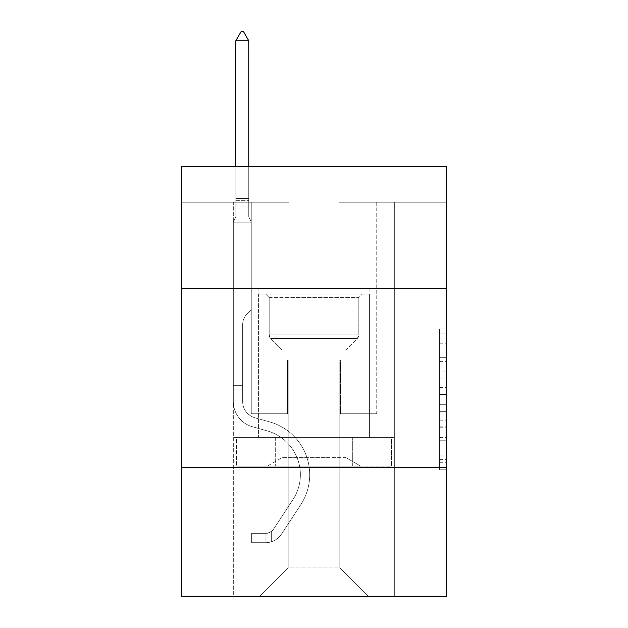 <?xml version="1.0" encoding="UTF-8"?>
<svg xmlns="http://www.w3.org/2000/svg" width="628" height="628" viewBox="0 0 628 628"><rect width="100%" height="100%" fill="white"/><g stroke="black" fill="none" stroke-linecap="round" stroke-linejoin="round"><path stroke-width="0.47" stroke-dasharray="3.14 2.35" d="M439.49 371.957L439.49 394.478L446.657 394.478L446.657 462.75L446.657 336.059L446.657 394.478L439.49 394.478L439.49 333.947L439.49 469.791L439.49 329.017L439.49 459.939L446.657 459.939L439.49 459.939L446.657 459.939L439.49 459.939L439.49 437.41L439.49 469.791L446.657 469.791L446.657 329.017L446.657 459.586L446.657 404.33L439.49 404.33L446.657 404.33L446.657 437.41L446.657 338.869L439.49 338.869L446.657 338.869L446.657 469.791L446.657 336.059L446.657 469.791L439.49 469.791L439.49 329.017L446.657 329.017L446.657 336.059L446.657 329.017L446.657 336.059L446.657 329.017L446.657 333.947L446.657 329.017L439.49 329.017L439.49 338.869L446.657 338.869L439.49 338.869L439.49 371.957L446.657 371.957M369.931 288.26L369.931 437.41L258.069 437.41L369.931 437.41L258.069 437.41L369.931 437.41L369.931 288.26L258.069 288.26L258.069 437.41L258.069 288.26L369.931 288.26M446.657 386.032L446.657 378.99L446.657 386.032L439.49 386.032L439.49 357.701L439.49 441.107L439.49 420.171L446.657 420.171L439.49 420.171L439.49 469.791L446.657 469.791L439.49 469.791L446.657 469.791L439.49 469.791L439.49 329.017L446.657 329.017L439.49 329.017L446.657 329.017L439.49 329.017L439.49 386.032L446.657 386.032M446.657 467.522L446.657 596.6L181.343 596.6L181.343 467.522L446.657 467.522L446.657 166.357L339.096 166.357L446.657 166.357L446.657 202.208L446.657 166.357L181.343 166.357L288.904 166.357L181.343 166.357L181.343 202.208L288.904 202.208L181.343 202.208L181.343 166.357L181.343 288.26L446.657 288.26L181.343 288.26L181.343 467.522L446.657 467.522L181.343 467.522M233.326 596.6L394.674 596.6L394.674 202.208L376.745 202.208L394.674 202.208L376.745 202.208L394.674 202.208L376.745 202.208L394.674 202.208L376.745 202.208L394.674 202.208L376.745 202.208L394.674 202.208L376.745 202.208L394.674 202.208L376.745 202.208L394.674 202.208L376.745 202.208L394.674 202.208L376.745 202.208L394.674 202.208L394.674 596.6L394.674 202.208L394.674 596.6L394.674 202.208L394.674 596.6L394.674 202.208L394.674 596.6L394.674 202.208L394.674 596.6L394.674 202.208L394.674 596.6L394.674 202.208L394.674 596.6L394.674 202.208L394.674 596.6L394.674 202.208L394.674 596.6L233.326 596.6L259.505 596.6L233.326 596.6L259.505 596.6L233.326 596.6L259.505 596.6L233.326 596.6L259.505 596.6L233.326 596.6L259.505 596.6L233.326 596.6L259.505 596.6L233.326 596.6L259.505 596.6L233.326 596.6L259.505 596.6L233.326 596.6L233.326 202.208L251.255 202.208L233.326 202.208L251.255 202.208L233.326 202.208L251.255 202.208L233.326 202.208L251.255 202.208L233.326 202.208L251.255 202.208L233.326 202.208L251.255 202.208L233.326 202.208L251.255 202.208L233.326 202.208L251.255 202.208L233.326 202.208L251.255 202.208L233.326 202.208L233.326 596.6M446.657 202.208L339.096 202.208L446.657 202.208M288.181 567.916L288.181 359.962L288.181 567.916L288.181 359.962L339.819 359.962L339.819 567.916L288.181 567.916L259.505 596.6L288.181 567.916L288.181 359.962L288.181 567.916L288.181 359.962L287.467 359.962L287.467 413.742L251.255 413.742L251.255 202.208L251.255 413.742L251.255 202.208L251.255 413.742L251.255 202.208L251.255 413.742L251.255 202.208L251.255 413.742L251.255 202.208L251.255 413.742L251.255 202.208L251.255 413.742L251.255 202.208L251.255 413.742L251.255 202.208L251.255 413.742L251.255 202.208L251.255 413.742L287.467 413.742L251.255 413.742L287.467 413.742L251.255 413.742L287.467 413.742L251.255 413.742L287.467 413.742L251.255 413.742L287.467 413.742L251.255 413.742L287.467 413.742L251.255 413.742L287.467 413.742L251.255 413.742L287.467 413.742L251.255 413.742L287.467 413.742L287.467 359.962L287.467 413.742L287.467 359.962L287.467 413.742L287.467 359.962L287.467 413.742L287.467 359.962L287.467 413.742L287.467 359.962L287.467 413.742L287.467 359.962L287.467 413.742L287.467 359.962L287.467 413.742L287.467 359.962L287.467 413.742L287.467 359.962L288.181 359.962L287.467 359.962L288.181 359.962L287.467 359.962L288.181 359.962L287.467 359.962L288.181 359.962L287.467 359.962L288.181 359.962L287.467 359.962L288.181 359.962L287.467 359.962L288.181 359.962L287.467 359.962L288.181 359.962L287.467 359.962L288.181 359.962L288.181 567.916L259.505 596.6L288.181 567.916L288.181 359.962L288.181 567.916L259.505 596.6L288.181 567.916L288.181 359.962L288.181 567.916L259.505 596.6L288.181 567.916L288.181 359.962L288.181 567.916L259.505 596.6L288.181 567.916L288.181 359.962L288.181 567.916L259.505 596.6L288.181 567.916L288.181 359.962L288.181 567.916L259.505 596.6L288.181 567.916L288.181 359.962L288.181 567.916L259.505 596.6L288.181 567.916L259.505 596.6L288.181 567.916L339.819 567.916L339.819 359.962L339.819 567.916L368.495 596.6L339.819 567.916L339.819 359.962L339.819 567.916L368.495 596.6L339.819 567.916L339.819 359.962L339.819 567.916L368.495 596.6L339.819 567.916L339.819 359.962L339.819 567.916L368.495 596.6L339.819 567.916L339.819 359.962L339.819 567.916L368.495 596.6L339.819 567.916L339.819 359.962L339.819 567.916L368.495 596.6L339.819 567.916L339.819 359.962L339.819 567.916L368.495 596.6L339.819 567.916L339.819 359.962L339.819 567.916L368.495 596.6L339.819 567.916L339.819 359.962L339.819 567.916L368.495 596.6L339.819 567.916L339.819 359.962L288.181 359.962L288.181 567.916L259.505 596.6L288.181 567.916M340.533 359.962L339.819 359.962L340.533 359.962L339.819 359.962L340.533 359.962L339.819 359.962L340.533 359.962L339.819 359.962L340.533 359.962L339.819 359.962L340.533 359.962L339.819 359.962L340.533 359.962L339.819 359.962L340.533 359.962L339.819 359.962L340.533 359.962L339.819 359.962L340.533 359.962L340.533 413.742L340.533 359.962M368.495 596.6L339.819 567.916L368.495 596.6M339.096 202.208L339.096 166.357L339.096 202.208M288.904 202.208L288.904 166.357L288.904 202.208M376.745 202.208L376.745 413.742L340.533 413.742L376.745 413.742L340.533 413.742L376.745 413.742L340.533 413.742L376.745 413.742L340.533 413.742L376.745 413.742L340.533 413.742L376.745 413.742L340.533 413.742L376.745 413.742L340.533 413.742L376.745 413.742L340.533 413.742L376.745 413.742L340.533 413.742L376.745 413.742L376.745 202.208M393.905 467.522L234.095 467.522L393.905 467.522L393.905 437.41L234.095 437.41L353.949 437.41L353.949 467.522L353.949 437.41L274.051 437.41L274.051 467.522L274.051 437.41L234.095 437.41L234.095 467.522L234.095 437.41L393.905 437.41L393.905 467.522M446.657 288.26L181.343 288.26M274.051 437.41L274.051 467.522L274.051 437.41M353.949 437.41L353.949 467.522L353.949 437.41M439.49 394.478L446.657 394.478L439.49 394.478M439.49 333.947L439.49 329.017L439.49 333.947L446.657 333.947L439.49 333.947M439.49 440.754L439.49 411.371L439.49 440.754L446.657 440.754L439.49 440.754M439.49 411.371L439.49 404.33L446.657 404.33L439.49 404.33L439.49 411.371L446.657 411.371L439.49 411.371M439.49 357.701L439.49 338.869L439.49 357.701L446.657 357.701L439.49 357.701M439.49 329.017L446.657 329.017L439.49 329.017L439.49 336.059L439.49 329.017L446.657 329.017M439.49 469.791L446.657 469.791L439.49 469.791L439.49 462.75L439.49 469.791M242.651 385.639L242.651 389.941L233.326 389.941L233.326 385.639L233.326 401.567L233.326 222.139L251.255 222.139L251.255 309.628L247.212 313.67A15.582 15.582 0 0 0 242.651 324.684A15.582 15.582 0 0 1 247.212 313.67L251.255 309.628L251.255 222.139L248.743 216.691L248.743 200.654L248.743 216.691L251.255 222.139L251.255 309.628L247.212 313.67A15.582 15.582 0 0 0 242.651 324.684A15.582 15.582 0 0 1 247.212 313.67L251.255 309.628L251.255 222.139L248.743 216.691L248.743 198.479L248.743 216.691L251.255 222.139L251.255 309.628L247.212 313.67A15.582 15.582 0 0 0 242.651 324.684A15.582 15.582 0 0 1 247.212 313.67L251.255 309.628L251.255 222.139L248.743 216.691L248.743 40.726L248.743 216.691L251.255 222.139L251.255 309.628L247.212 313.67A15.582 15.582 0 0 0 242.651 324.684A15.582 15.582 0 0 1 247.212 313.67L251.255 309.628L251.255 222.139L248.743 216.691L248.743 40.726L235.838 40.726L235.838 216.691L233.326 222.139L251.255 222.139L251.255 309.628L247.212 313.67A15.582 15.582 0 0 0 242.651 324.684A15.582 15.582 0 0 1 247.212 313.67L251.255 309.628L251.255 222.139L248.743 216.691L251.255 222.139L251.255 309.628L247.212 313.67A15.582 15.582 0 0 0 242.651 324.684A15.582 15.582 0 0 1 247.212 313.67L251.255 309.628L251.255 222.139L248.743 216.691L248.743 200.654L248.743 216.691L251.255 222.139L251.255 309.628L247.212 313.67A15.582 15.582 0 0 0 242.651 324.684A15.582 15.582 0 0 1 247.212 313.67L251.255 309.628L251.255 222.139L248.743 216.691L248.743 198.479L248.743 216.691L251.255 222.139L251.255 309.628L247.212 313.67A15.582 15.582 0 0 0 242.651 324.684A15.582 15.582 0 0 1 247.212 313.67L251.255 309.628L251.255 222.139L248.743 216.691L248.743 40.726L243.366 31.4L241.215 31.4L243.366 31.4L241.215 31.4L235.838 40.726L248.743 40.726L243.366 31.4L241.215 31.4L235.838 40.726L235.838 198.479L235.838 40.726L248.743 40.726L248.743 216.691L251.255 222.139L251.255 309.628L247.212 313.67A15.582 15.582 0 0 0 242.651 324.684A15.582 15.582 0 0 1 247.212 313.67L251.255 309.628L251.255 222.139L248.743 216.691L248.743 40.726L235.838 40.726L235.838 200.654L235.838 40.726L248.743 40.726L243.366 31.4L241.215 31.4L243.366 31.4L241.215 31.4L235.838 40.726L235.838 216.691L235.838 40.726L248.743 40.726L243.366 31.4L241.215 31.4L235.838 40.726L235.838 216.691L233.326 222.139L235.838 216.691L235.838 40.726L248.743 40.726L248.743 216.691L251.255 222.139L233.326 222.139L251.255 222.139L233.326 222.139L235.838 216.691L233.326 222.139L251.255 222.139L233.326 222.139L235.838 216.691L235.838 200.654L235.838 216.691L233.326 222.139L251.255 222.139L233.326 222.139L235.838 216.691L235.838 198.479L235.838 216.691L233.326 222.139L251.255 222.139L233.326 222.139L235.838 216.691L235.838 40.726L235.838 216.691L233.326 222.139L251.255 222.139L233.326 222.139L235.838 216.691L235.838 40.726L248.743 40.726L235.838 40.726L235.838 216.691L233.326 222.139L251.255 222.139L233.326 222.139L235.838 216.691L235.838 40.726L248.743 40.726L243.366 31.4L241.215 31.4L243.366 31.4L241.215 31.4L235.838 40.726L235.838 216.691L233.326 222.139L251.255 222.139L233.326 222.139L235.838 216.691L235.838 40.726L248.743 40.726L243.366 31.4L241.215 31.4L235.838 40.726L248.743 40.726L248.743 198.479L248.743 40.726L235.838 40.726L241.215 31.4L243.366 31.4L248.743 40.726L243.366 31.4L241.215 31.4L235.838 40.726L248.743 40.726L248.743 200.654L248.743 40.726L243.366 31.4L248.743 40.726L248.743 216.691L248.743 40.726L235.838 40.726L241.215 31.4L235.838 40.726L241.215 31.4L243.366 31.4L248.743 40.726L243.366 31.4L241.215 31.4L235.838 40.726L248.743 40.726L248.743 216.691L251.255 222.139L233.326 222.139L235.838 216.691L233.326 222.139L233.326 401.567A26.172 26.172 0 0 0 252.472 426.773A26.172 26.172 0 0 1 233.326 401.567L233.326 222.139L233.326 401.567A26.172 26.172 0 0 0 252.472 426.773A26.172 26.172 0 0 1 233.326 401.567L233.326 222.139L233.326 401.567A26.172 26.172 0 0 0 252.472 426.773A26.172 26.172 0 0 1 233.326 401.567L233.326 222.139L233.326 401.567A26.172 26.172 0 0 0 252.472 426.773L267.065 430.847L252.472 426.773A26.172 26.172 0 0 1 233.326 401.567L233.326 222.139L233.326 401.567A26.172 26.172 0 0 0 252.472 426.773A26.172 26.172 0 0 1 233.326 401.567L233.326 222.139L233.326 401.567A26.172 26.172 0 0 0 252.472 426.773A26.172 26.172 0 0 1 233.326 401.567L233.326 222.139L233.326 401.567A26.172 26.172 0 0 0 252.472 426.773L267.065 430.847L252.472 426.773A26.172 26.172 0 0 1 233.326 401.567L233.326 222.139L233.326 401.567A26.172 26.172 0 0 0 252.472 426.773A26.172 26.172 0 0 1 233.326 401.567L233.326 222.139L233.326 401.567L233.326 389.941L242.651 389.941L242.651 385.639L233.326 385.639L242.651 385.639L242.651 401.567L242.651 324.684L242.651 401.567A16.854 16.854 0 0 0 254.976 417.801A16.854 16.854 0 0 1 242.651 401.567L242.651 324.684L242.651 401.567L242.651 385.639L233.326 385.639L242.651 385.639L242.651 401.567A16.854 16.854 0 0 0 254.976 417.801A16.854 16.854 0 0 1 242.651 401.567L242.651 324.684L242.651 401.567A16.854 16.854 0 0 0 254.976 417.801A16.854 16.854 0 0 1 242.651 401.567L242.651 324.684L242.651 401.567L242.651 385.639L233.326 385.639L242.651 385.639L242.651 401.567A16.854 16.854 0 0 0 254.976 417.801L269.569 421.867L254.976 417.801A16.854 16.854 0 0 1 242.651 401.567L242.651 324.684L242.651 401.567A16.854 16.854 0 0 0 254.976 417.801A16.854 16.854 0 0 1 242.651 401.567L242.651 324.684L242.651 401.567L242.651 385.639L233.326 385.639L242.651 385.639L242.651 401.567A16.854 16.854 0 0 0 254.976 417.801A16.854 16.854 0 0 1 242.651 401.567L242.651 324.684L242.651 401.567A16.854 16.854 0 0 0 254.976 417.801L269.569 421.867L254.976 417.801A16.854 16.854 0 0 1 242.651 401.567L242.651 324.684L242.651 401.567L242.651 385.639L233.326 385.639M265.958 542.67A19.005 19.005 0 0 0 281.485 534.098L300.71 504.794A54.856 54.856 0 0 0 269.569 421.867L254.976 417.801A16.854 16.854 0 0 1 242.651 401.567A16.854 16.854 0 0 0 254.976 417.801A16.854 16.854 0 0 1 242.651 401.567L242.651 324.684L242.651 401.567A16.854 16.854 0 0 0 254.976 417.801L269.569 421.867A54.856 54.856 0 0 1 300.71 504.794A54.856 54.856 0 0 0 269.569 421.867L254.976 417.801A16.854 16.854 0 0 1 242.651 401.567A16.854 16.854 0 0 0 254.976 417.801A16.854 16.854 0 0 1 242.651 401.567A16.854 16.854 0 0 0 254.976 417.801L269.569 421.867L254.976 417.801A16.854 16.854 0 0 1 242.651 401.567A16.854 16.854 0 0 0 254.976 417.801L269.569 421.867L254.976 417.801A16.854 16.854 0 0 1 242.651 401.567A16.854 16.854 0 0 0 254.976 417.801A16.854 16.854 0 0 1 242.651 401.567A16.854 16.854 0 0 0 254.976 417.801L269.569 421.867A54.856 54.856 0 0 1 300.71 504.794A54.856 54.856 0 0 0 269.569 421.867L254.976 417.801A16.854 16.854 0 0 1 242.651 401.567A16.854 16.854 0 0 0 254.976 417.801L269.569 421.867L254.976 417.801A16.854 16.854 0 0 1 242.651 401.567A16.854 16.854 0 0 0 254.976 417.801A16.854 16.854 0 0 1 242.651 401.567A16.854 16.854 0 0 0 254.976 417.801L269.569 421.867L254.976 417.801A16.854 16.854 0 0 1 242.651 401.567A16.854 16.854 0 0 0 254.976 417.801L269.569 421.867A54.856 54.856 0 0 1 300.71 504.794L281.485 534.098L300.71 504.794A54.856 54.856 0 0 0 269.569 421.867L254.976 417.801L269.569 421.867A54.856 54.856 0 0 1 300.71 504.794A54.856 54.856 0 0 0 269.569 421.867L254.976 417.801L269.569 421.867A54.856 54.856 0 0 1 300.71 504.794A54.856 54.856 0 0 0 269.569 421.867L254.976 417.801L269.569 421.867A54.856 54.856 0 0 1 300.71 504.794L281.485 534.098L300.71 504.794A54.856 54.856 0 0 0 269.569 421.867L254.976 417.801L269.569 421.867A54.856 54.856 0 0 1 300.71 504.794A54.856 54.856 0 0 0 269.569 421.867L254.976 417.801L269.569 421.867A54.856 54.856 0 0 1 300.71 504.794A54.856 54.856 0 0 0 269.569 421.867L254.976 417.801L269.569 421.867A54.856 54.856 0 0 1 300.71 504.794L281.485 534.098A19.005 19.005 0 0 1 271.335 541.791A19.005 19.005 0 0 0 281.485 534.098L300.71 504.794A54.856 54.856 0 0 0 269.569 421.867A54.856 54.856 0 0 1 300.71 504.794A54.856 54.856 0 0 0 269.569 421.867A54.856 54.856 0 0 1 300.71 504.794L281.485 534.098L300.71 504.794A54.856 54.856 0 0 0 269.569 421.867A54.856 54.856 0 0 1 300.71 504.794L281.485 534.098L300.71 504.794A54.856 54.856 0 0 0 269.569 421.867A54.856 54.856 0 0 1 300.71 504.794A54.856 54.856 0 0 0 269.569 421.867A54.856 54.856 0 0 1 300.71 504.794L281.485 534.098A19.005 19.005 0 0 1 271.335 541.791C265.809 542.961 265.809 542.961 271.335 541.791C265.809 542.961 265.809 542.961 271.335 541.791A19.005 19.005 0 0 0 281.485 534.098L300.71 504.794A54.856 54.856 0 0 0 269.569 421.867A54.856 54.856 0 0 1 300.71 504.794L281.485 534.098L300.71 504.794A54.856 54.856 0 0 0 269.569 421.867A54.856 54.856 0 0 1 300.71 504.794A54.856 54.856 0 0 0 269.569 421.867A54.856 54.856 0 0 1 300.71 504.794L281.485 534.098L300.71 504.794A54.856 54.856 0 0 0 269.569 421.867A54.856 54.856 0 0 1 300.71 504.794L281.485 534.098A19.005 19.005 0 0 1 271.335 541.791C265.809 542.961 265.809 542.961 271.335 541.791C265.809 542.961 265.809 542.961 271.335 541.791A19.005 19.005 0 0 0 281.485 534.098L300.71 504.794L281.485 534.098A19.005 19.005 0 0 1 271.335 541.791C265.809 542.961 265.809 542.961 271.335 541.791C265.809 542.961 265.809 542.961 271.335 541.791A19.005 19.005 0 0 0 281.485 534.098L300.71 504.794L281.485 534.098A19.005 19.005 0 0 1 271.335 541.791C265.809 542.961 265.809 542.961 271.335 541.791C265.809 542.961 265.809 542.961 271.335 541.791A19.005 19.005 0 0 0 281.485 534.098L300.71 504.794L281.485 534.098A19.005 19.005 0 0 1 271.335 541.791C265.809 542.961 265.809 542.961 271.335 541.791C265.809 542.961 265.809 542.961 271.335 541.791A19.005 19.005 0 0 0 281.485 534.098L300.71 504.794L281.485 534.098A19.005 19.005 0 0 1 271.335 541.791C265.809 542.961 265.809 542.961 271.335 541.791C265.809 542.961 265.809 542.961 271.335 541.791A19.005 19.005 0 0 0 281.485 534.098L300.71 504.794L281.485 534.098A19.005 19.005 0 0 1 271.335 541.791C265.809 542.961 265.809 542.961 271.335 541.791C265.809 542.961 265.809 542.961 271.335 541.791A19.005 19.005 0 0 0 281.485 534.098L300.71 504.794L281.485 534.098A19.005 19.005 0 0 1 271.335 541.791C265.809 542.961 265.809 542.961 271.335 541.791C265.809 542.961 265.809 542.961 271.335 541.791A19.005 19.005 0 0 0 281.485 534.098A19.005 19.005 0 0 1 265.958 542.67L265.958 533.345A9.679 9.679 0 0 0 273.69 528.98L292.915 499.684A45.538 45.538 0 0 0 267.065 430.847A45.538 45.538 0 0 1 292.915 499.684A45.538 45.538 0 0 0 267.065 430.847L252.472 426.773A26.172 26.172 0 0 1 233.326 401.567A26.172 26.172 0 0 0 252.472 426.773L267.065 430.847L252.472 426.773A26.172 26.172 0 0 1 233.326 401.567A26.172 26.172 0 0 0 252.472 426.773A26.172 26.172 0 0 1 233.326 401.567A26.172 26.172 0 0 0 252.472 426.773L267.065 430.847L252.472 426.773A26.172 26.172 0 0 1 233.326 401.567A26.172 26.172 0 0 0 252.472 426.773L267.065 430.847A45.538 45.538 0 0 1 292.915 499.684A45.538 45.538 0 0 0 267.065 430.847L252.472 426.773A26.172 26.172 0 0 1 233.326 401.567A26.172 26.172 0 0 0 252.472 426.773A26.172 26.172 0 0 1 233.326 401.567A26.172 26.172 0 0 0 252.472 426.773L267.065 430.847L252.472 426.773A26.172 26.172 0 0 1 233.326 401.567A26.172 26.172 0 0 0 252.472 426.773L267.065 430.847L252.472 426.773A26.172 26.172 0 0 1 233.326 401.567A26.172 26.172 0 0 0 252.472 426.773A26.172 26.172 0 0 1 233.326 401.567A26.172 26.172 0 0 0 252.472 426.773L267.065 430.847A45.538 45.538 0 0 1 292.915 499.684L273.69 528.98L292.915 499.684A45.538 45.538 0 0 0 267.065 430.847L252.472 426.773A26.172 26.172 0 0 1 233.326 401.567A26.172 26.172 0 0 0 252.472 426.773L267.065 430.847A45.538 45.538 0 0 1 292.915 499.684A45.538 45.538 0 0 0 267.065 430.847L252.472 426.773L267.065 430.847A45.538 45.538 0 0 1 292.915 499.684A45.538 45.538 0 0 0 267.065 430.847L252.472 426.773L267.065 430.847A45.538 45.538 0 0 1 292.915 499.684L273.69 528.98L292.915 499.684A45.538 45.538 0 0 0 267.065 430.847L252.472 426.773L267.065 430.847A45.538 45.538 0 0 1 292.915 499.684A45.538 45.538 0 0 0 267.065 430.847L252.472 426.773L267.065 430.847A45.538 45.538 0 0 1 292.915 499.684A45.538 45.538 0 0 0 267.065 430.847L252.472 426.773L267.065 430.847A45.538 45.538 0 0 1 292.915 499.684L273.69 528.98A9.679 9.679 0 0 1 271.335 531.469C265.903 533.965 265.903 533.965 271.335 531.469C265.903 533.965 265.903 533.965 271.335 531.469A9.679 9.679 0 0 0 273.69 528.98L292.915 499.684A45.538 45.538 0 0 0 267.065 430.847A45.538 45.538 0 0 1 292.915 499.684A45.538 45.538 0 0 0 267.065 430.847A45.538 45.538 0 0 1 292.915 499.684L273.69 528.98L292.915 499.684A45.538 45.538 0 0 0 267.065 430.847A45.538 45.538 0 0 1 292.915 499.684L273.69 528.98L292.915 499.684A45.538 45.538 0 0 0 267.065 430.847A45.538 45.538 0 0 1 292.915 499.684A45.538 45.538 0 0 0 267.065 430.847A45.538 45.538 0 0 1 292.915 499.684L273.69 528.98A9.679 9.679 0 0 1 271.335 531.469C265.903 533.965 265.903 533.965 271.335 531.469C265.903 533.965 265.903 533.965 271.335 531.469A9.679 9.679 0 0 0 273.69 528.98L292.915 499.684A45.538 45.538 0 0 0 267.065 430.847A45.538 45.538 0 0 1 292.915 499.684L273.69 528.98L292.915 499.684A45.538 45.538 0 0 0 267.065 430.847A45.538 45.538 0 0 1 292.915 499.684A45.538 45.538 0 0 0 267.065 430.847A45.538 45.538 0 0 1 292.915 499.684L273.69 528.98L292.915 499.684A45.538 45.538 0 0 0 267.065 430.847A45.538 45.538 0 0 1 292.915 499.684L273.69 528.98A9.679 9.679 0 0 1 271.335 531.469C265.903 533.965 265.903 533.965 271.335 531.469C265.903 533.965 265.903 533.965 271.335 531.469A9.679 9.679 0 0 0 273.69 528.98L292.915 499.684L273.69 528.98A9.679 9.679 0 0 1 271.335 531.469C265.903 533.965 265.903 533.965 271.335 531.469C265.903 533.965 265.903 533.965 271.335 531.469A9.679 9.679 0 0 0 273.69 528.98L292.915 499.684L273.69 528.98A9.679 9.679 0 0 1 271.335 531.469C265.903 533.965 265.903 533.965 271.335 531.469C265.903 533.965 265.903 533.965 271.335 531.469A9.679 9.679 0 0 0 273.69 528.98L292.915 499.684L273.69 528.98A9.679 9.679 0 0 1 271.335 531.469C265.903 533.965 265.903 533.965 271.335 531.469C265.903 533.965 265.903 533.965 271.335 531.469A9.679 9.679 0 0 0 273.69 528.98L292.915 499.684L273.69 528.98A9.679 9.679 0 0 1 271.335 531.469C265.903 533.965 265.903 533.965 271.335 531.469C265.903 533.965 265.903 533.965 271.335 531.469A9.679 9.679 0 0 0 273.69 528.98L292.915 499.684L273.69 528.98A9.679 9.679 0 0 1 271.335 531.469C265.903 533.965 265.903 533.965 271.335 531.469C265.903 533.965 265.903 533.965 271.335 531.469A9.679 9.679 0 0 0 273.69 528.98L292.915 499.684L273.69 528.98A9.679 9.679 0 0 1 271.335 531.469C265.903 533.965 265.903 533.965 271.335 531.469C265.903 533.965 265.903 533.965 271.335 531.469A9.679 9.679 0 0 0 273.69 528.98A9.679 9.679 0 0 1 265.958 533.345L265.958 542.67L251.616 542.678L265.958 542.67A19.005 19.005 0 0 0 281.485 534.098A19.005 19.005 0 0 1 265.958 542.67L265.958 533.345L251.616 533.353L265.958 533.345A9.679 9.679 0 0 0 273.69 528.98A9.679 9.679 0 0 1 265.958 533.345L265.958 542.67L251.616 542.678L251.616 533.353L251.616 542.678L265.958 542.67A19.005 19.005 0 0 0 281.485 534.098A19.005 19.005 0 0 1 265.958 542.67L265.958 533.345L251.616 533.353L265.958 533.345A9.679 9.679 0 0 0 273.69 528.98A9.679 9.679 0 0 1 265.958 533.345L265.958 542.67L251.616 542.678L251.616 533.353L251.616 542.678L265.958 542.67A19.005 19.005 0 0 0 281.485 534.098A19.005 19.005 0 0 1 265.958 542.67L265.958 533.345L251.616 533.353L265.958 533.345A9.679 9.679 0 0 0 273.69 528.98A9.679 9.679 0 0 1 265.958 533.345L265.958 542.67L251.616 542.678L251.616 533.353L251.616 542.678L265.958 542.67A19.005 19.005 0 0 0 281.485 534.098A19.005 19.005 0 0 1 265.958 542.67L265.958 533.345L251.616 533.353L265.958 533.345A9.679 9.679 0 0 0 273.69 528.98A9.679 9.679 0 0 1 265.958 533.345L265.958 542.67L251.616 542.678L251.616 533.353L251.616 542.678L265.958 542.67A19.005 19.005 0 0 0 281.485 534.098A19.005 19.005 0 0 1 265.958 542.67L265.958 533.345L251.616 533.353L265.958 533.345A9.679 9.679 0 0 0 273.69 528.98A9.679 9.679 0 0 1 265.958 533.345L265.958 542.67L251.616 542.678L251.616 533.353L251.616 542.678L265.958 542.67A19.005 19.005 0 0 0 281.485 534.098A19.005 19.005 0 0 1 265.958 542.67L265.958 533.345L251.616 533.353L265.958 533.345A9.679 9.679 0 0 0 273.69 528.98A9.679 9.679 0 0 1 265.958 533.345L265.958 542.67L251.616 542.678L251.616 533.353L251.616 542.678L265.958 542.67A19.005 19.005 0 0 0 281.485 534.098A19.005 19.005 0 0 1 265.958 542.67L265.958 533.345L251.616 533.353L265.958 533.345A9.679 9.679 0 0 0 273.69 528.98A9.679 9.679 0 0 1 265.958 533.345L265.958 542.67L251.616 542.678L251.616 533.353L251.616 542.678L265.958 542.67A19.005 19.005 0 0 0 281.485 534.098A19.005 19.005 0 0 1 265.958 542.67L265.958 533.345L251.616 533.353L265.958 533.345A9.679 9.679 0 0 0 273.69 528.98A9.679 9.679 0 0 1 265.958 533.345L265.958 542.67L251.616 542.678L251.616 533.353L251.616 542.678L265.958 542.67M338.202 293.99L265.597 293.99L338.202 293.99M291.588 297.578L358.816 297.578L291.588 297.578M337.307 466.094L267.387 466.094L337.307 466.094M329.951 457.608L282.09 457.608L329.951 457.608M329.951 349.929L282.09 349.929L329.951 349.929M341.789 293.99L258.43 293.99L341.789 293.99M341.789 437.41L258.43 437.41L341.789 437.41M352.708 437.41L236.583 437.41L391.417 437.41L352.708 437.41L352.708 466.094L236.583 466.094L391.417 466.094L236.583 466.094L352.708 466.094L352.708 437.41L391.417 437.41L391.417 466.094L391.417 437.41L275.292 437.41L275.292 466.094L275.292 437.41L236.583 437.41L236.583 466.094L236.583 437.41L352.708 437.41L352.708 466.094L352.708 437.41M269.184 297.578L265.597 293.99L362.403 293.99L265.597 293.99L269.184 297.578L358.816 297.578L362.403 293.99L358.816 297.578L269.184 297.578L269.184 334.936L358.816 334.936L358.816 297.578L358.816 334.936L269.184 334.936L358.816 334.936L269.184 334.936L270.652 338.492A5.016 5.016 0 0 1 269.184 334.936L269.184 297.578M345.91 457.608L360.613 466.094L267.387 466.094L360.613 466.094L345.91 457.608L282.09 457.608L267.387 466.094L282.09 457.608L345.91 457.608L345.91 349.929L357.348 338.492A5.016 5.016 0 0 0 358.816 334.936L357.348 338.492L270.652 338.492L357.348 338.492L270.652 338.492L357.348 338.492L345.91 349.929L282.09 349.929L282.09 457.608L282.09 349.929L345.91 349.929L345.91 457.608M282.09 349.929L270.652 338.492L282.09 349.929M258.43 293.99L369.57 293.99L369.57 437.41L258.43 437.41L369.57 437.41L369.57 293.99L258.43 293.99L258.43 437.41L258.43 293.99M275.292 437.41L275.292 466.094L275.292 437.41M248.743 40.726L243.366 31.4L248.743 40.726L248.743 198.479L248.743 40.726L235.838 40.726L241.215 31.4L235.838 40.726L241.215 31.4L243.366 31.4L248.743 40.726L243.366 31.4L248.743 40.726L248.743 166.357M235.838 40.726L241.215 31.4L235.838 40.726L235.838 216.691L235.838 198.479L248.743 198.479L235.838 198.479L248.743 198.479L235.838 198.479L248.743 198.479L235.838 198.479L248.743 198.479L235.838 198.479L248.743 198.479L235.838 198.479L248.743 198.479L235.838 198.479L248.743 198.479L235.838 198.479L248.743 198.479L235.838 198.479L248.743 198.479L235.838 198.479L235.838 166.357M251.616 533.353L265.597 533.353L251.616 533.353L251.616 542.678L251.616 533.353M271.335 541.791C265.809 542.961 265.809 542.961 271.335 541.791C265.809 542.961 265.809 542.961 271.335 541.791L271.335 531.469L271.335 541.791M439.49 437.41L446.657 437.41L439.49 437.41M439.49 426.852L446.657 426.852M439.49 361.398L446.657 361.398L439.49 361.398M439.49 336.059L446.657 336.059M439.49 462.75L446.657 462.75M439.49 455.01L446.657 455.01M439.49 343.799L446.657 343.799M439.49 387.437L446.657 387.437L439.49 387.437M439.49 427.205L446.657 427.205L439.49 427.205M439.49 441.107L446.657 441.107L439.49 441.107M439.49 378.99L446.657 378.99L439.49 378.99M235.838 200.654L248.743 200.654L235.838 200.654M242.651 389.941L233.326 389.941L242.651 389.941M439.49 459.586L446.657 459.586M439.49 459.939L446.657 459.939M439.49 338.869L446.657 338.869M267.033 533.25L267.033 542.623"/><path stroke-width="0.94" d="M446.657 288.26L446.657 166.357L181.343 166.357L181.343 288.26L446.657 288.26L446.657 596.6L181.343 596.6L181.343 288.26M446.657 467.522L181.343 467.522M248.743 40.726L243.366 31.4L241.215 31.4L235.838 40.726L248.743 40.726L248.743 166.357M235.838 40.726L235.838 166.357"/></g></svg>
